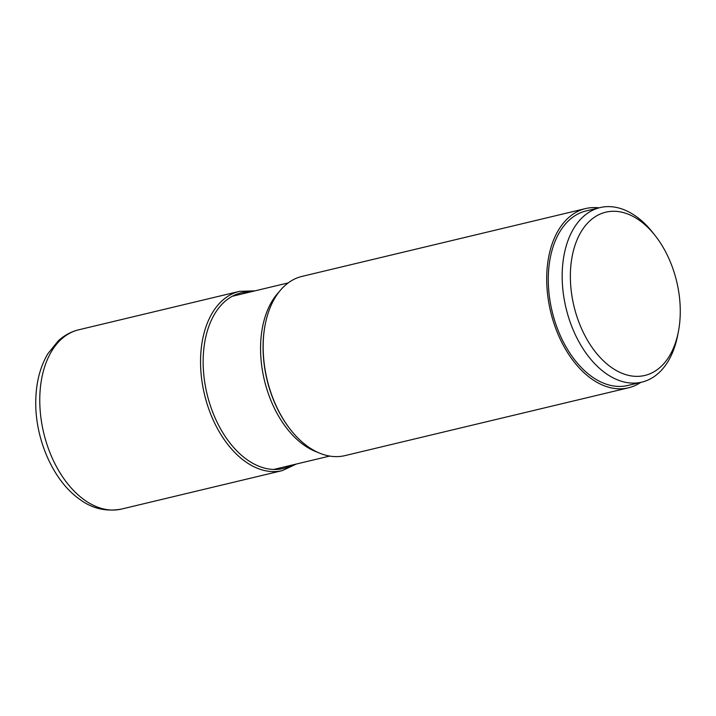 <?xml version="1.0" encoding="UTF-8"?>
<svg xmlns="http://www.w3.org/2000/svg" width="716" height="716" viewBox="0 0 716 716"><rect width="100%" height="100%" fill="white"/><g stroke="black" fill="none" stroke-linecap="round" stroke-linejoin="round"><path stroke-width="1.07" d="M628.469 387.812L344.933 455.627A92.149 57.996 -103.5 0 1 307.585 446.363A92.149 57.996 -103.5 0 1 290.401 429.51A92.149 57.996 -103.5 0 1 265.251 324.339A92.149 57.996 -103.5 0 1 302.062 276.385L585.598 208.571A92.149 57.996 76.5 0 0 546.764 283.25A92.149 57.996 76.5 0 0 591.121 378.549A92.149 57.996 76.5 0 0 628.469 387.812A92.149 57.996 76.5 0 0 640.739 382.389M598.997 207.846A92.149 57.996 76.5 0 0 585.598 208.571M641.796 382.138L627.905 385.459A89.733 56.474 -103.5 0 1 567.537 349.453A89.733 56.474 -103.5 0 1 550.362 257.384A89.733 56.474 -103.5 0 1 586.162 210.916L600.053 207.595A89.733 56.474 76.5 0 0 564.253 254.064A89.733 56.474 76.5 0 0 581.428 346.132A89.733 56.474 76.5 0 0 641.796 382.138A89.733 56.474 76.5 0 0 677.605 335.67A89.733 56.474 76.5 0 0 677.649 335.437A89.733 56.474 76.5 0 0 677.694 335.195M655.462 235.976A83.924 52.814 76.5 0 0 572.308 255.648A83.924 52.814 76.5 0 0 610.82 367.013A83.924 52.814 76.5 0 0 678.321 331.982A83.924 52.814 76.5 0 0 678.365 331.759A83.924 52.814 76.5 0 0 655.462 235.976L653.153 233.022A89.733 56.474 76.5 0 0 600.053 207.595M121.541 509.058A92.149 57.996 -103.5 0 1 84.193 499.795A92.149 57.996 -103.5 0 1 84.148 499.759A92.149 57.996 -103.5 0 1 39.836 404.45A92.149 57.996 -103.5 0 1 78.671 329.808C70.991 331.696 64.145 335.419 58.139 340.977L47.802 353.82C40.275 366.646 36.274 381.843 35.8 399.412C34.502 437.619 52.653 480.293 79.413 499.097C91.916 508.566 105.959 511.895 121.541 509.058L282.328 470.6L296.37 464.031M254.959 290.857L239.457 291.358A92.149 57.996 76.5 0 0 200.623 366.037A92.149 57.996 76.5 0 0 244.979 461.337A92.149 57.996 76.5 0 0 282.328 470.6M250.86 291.842A90.314 56.833 76.5 0 0 203.183 358.662A90.314 56.833 76.5 0 0 246.68 459.403A90.314 56.833 76.5 0 0 292.28 465.006M290.401 429.51L290.007 429A91.156 57.361 -103.5 0 1 265.126 324.975L265.251 324.339M279.124 291.851A89.026 56.027 76.5 0 0 262.262 369.554A89.026 56.027 76.5 0 0 303.495 444.752A89.026 56.027 76.5 0 0 303.539 444.779A89.026 56.027 76.5 0 0 317.474 452.217M239.457 291.358L78.671 329.808M678.365 331.759L677.649 335.437M273.7 469.454L329.646 456.074M232.279 296.281L288.226 282.901"/></g></svg>
